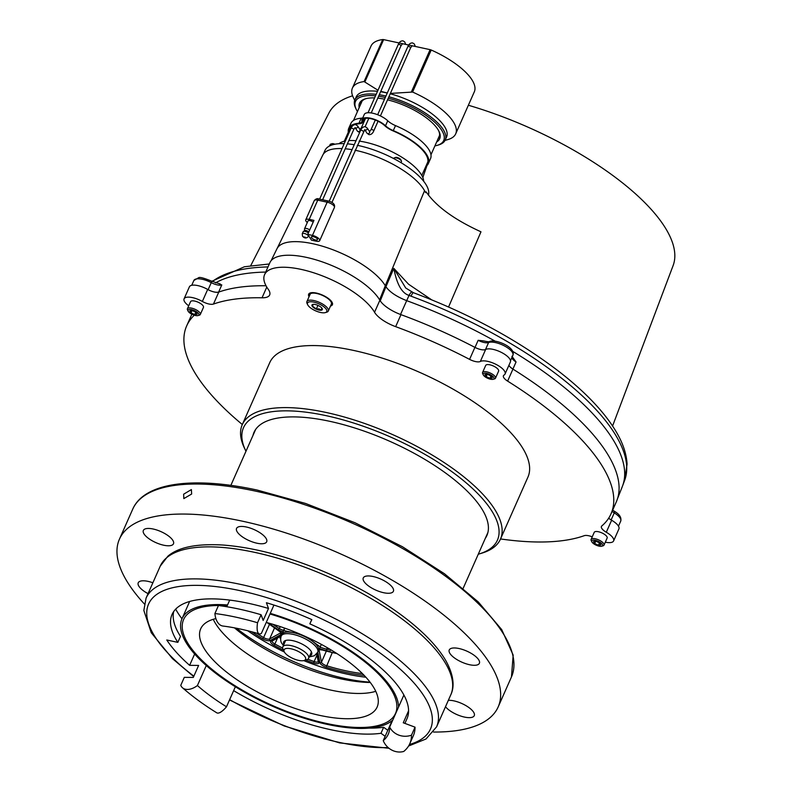 <?xml version="1.0" encoding="UTF-8"?>
<svg xmlns="http://www.w3.org/2000/svg" width="791" height="791" viewBox="0 0 791 791"><rect width="100%" height="100%" fill="white"/><g stroke="black" fill="none" stroke-linecap="round" stroke-linejoin="round"><path stroke-width="1.19" d="M236.41 628.222A113.103 41.557 -156.1 0 0 370.03 682.149M468.361 105.243A188.288 69.183 23.9 0 1 673.111 265.588L612.58 425.983M250.737 265.638L328.908 113.054A188.288 69.183 23.9 0 1 352.588 95.8M426.982 165.537L422.819 177.55M448.576 306.987L480.977 231.812C454.341 219.641 436.068 206.332 426.141 191.877L425.677 192.638L424.54 190.71L385.286 285.719A60.432 22.207 -156.1 0 0 328.087 248.018A60.432 22.207 -156.1 0 0 277.028 248.671L322.758 155.125A56.527 20.764 23.9 0 1 342.019 148.579M345.212 148.777A56.527 20.764 23.9 0 1 352.044 149.677M355.07 150.241A56.527 20.764 23.9 0 1 424.54 190.71M495.166 341.168A231.328 84.993 -156.1 0 0 406.752 300.679C396.795 296.793 389.854 292.156 385.929 286.757L393.829 268.367L408.542 284.206L431.5 299.74M380.253 300.867L385.929 286.757L385.286 285.719L379.611 299.829M413.386 292.7C469.735 313.869 518.639 340.427 560.117 372.383C586.032 392.662 604.749 412.497 616.268 431.886C622.893 443.108 626.502 453.846 627.075 464.109L624.623 480.424A231.002 84.874 -156.1 0 0 411.023 296.19A7.06 1.107 -69.7 0 1 413.386 292.7L405.724 288.003L393.829 268.367C396.805 284.236 401.868 293.243 409.036 295.399A7.06 1.364 -66.4 0 1 411.824 292.077M400.523 314.482L409.036 295.399L411.023 296.19M265.717 272.074A231.328 84.993 -156.1 0 0 215.518 282.862M624.623 480.424L622.566 485.882A231.328 84.993 -156.1 0 0 512.706 351.362M482.332 349.81A9.413 3.461 23.9 0 1 475.015 347.387L478.15 340.308L483.588 340.901C487.563 341.791 489.589 341.989 489.669 341.494A2.353 2.057 69 0 0 488.611 342.523A14.119 5.191 23.9 0 1 504.342 345.875A14.119 5.191 23.9 0 1 512.904 355.258L510.502 360.686M511.925 356.296L516.058 361.962L512.924 369.051A9.413 3.461 23.9 0 1 508.91 365.304M219.512 284.147L221.787 284.938L218.652 292.027A9.413 3.461 23.9 0 1 212.601 291.563M323.331 154.146L324.972 150.438A56.388 20.724 23.9 0 1 344.204 143.646M347.397 143.843A56.388 20.724 23.9 0 1 354.239 144.733M357.265 145.297A56.388 20.724 23.9 0 1 398.446 161.166A56.388 20.724 23.9 0 1 428.445 195.159M338.953 143.715A47.074 17.293 23.9 0 1 340.496 142.667A47.074 17.293 23.9 0 1 345.37 141.016M348.841 140.59A47.074 17.293 23.9 0 1 356.009 140.729M359.134 141.085A47.074 17.293 23.9 0 1 423.679 181.258M308.006 305.316A10.52 3.866 -156.1 0 0 316.103 311.051A10.52 3.866 -156.1 0 0 325.358 312.603A10.52 3.866 -156.1 0 0 326.288 309.261A10.52 3.866 -156.1 0 0 314.284 302.231A10.52 3.866 -156.1 0 0 307.699 304.772A10.52 3.866 -156.1 0 0 308.006 305.316M318.951 310.072A5.646 2.076 23.9 0 1 313.068 307.175A5.646 2.076 23.9 0 1 312.732 304.436A5.646 2.076 23.9 0 1 315.342 304.515A5.646 2.076 23.9 0 1 322.224 308.648A5.646 2.076 23.9 0 1 318.951 310.072M325.358 312.603L326.723 312.198A11.697 4.291 -156.1 0 0 328.285 311.031A11.697 4.291 -156.1 0 0 327.761 308.49A11.697 4.291 -156.1 0 0 316.558 301.292A11.697 4.291 -156.1 0 0 306.898 301.549A11.697 4.291 -156.1 0 0 307.086 303.487L307.699 304.772M321.977 308.183L321.116 310.013L319 308.866L316.341 308.974L312.435 306.127L313.305 304.308M316.341 308.974L317.942 305.375M321.116 310.013L321.927 308.164M399.821 43.11L430.106 49.655A2.353 0.86 23.9 0 1 431.224 50.021A56.487 20.754 23.9 0 1 474.313 91.825L455.695 133.847A56.487 20.754 23.9 0 1 448.171 139.483L445.036 140.412M354.694 100.378L353.28 97.431A56.487 20.754 23.9 0 1 352.41 88.078L371.028 46.056A56.487 20.754 23.9 0 1 382.715 39.55A2.353 0.86 23.9 0 1 383.635 39.619L399.119 42.961M431.224 50.021L412.595 92.053L390.378 93.427M380.797 91.331L387.283 93.002M380.609 91.736A49.428 18.163 23.9 0 1 385.583 92.666A49.428 18.163 23.9 0 1 387.264 93.041M390.22 93.783A49.428 18.163 23.9 0 1 444.354 126.244A49.428 18.163 -156.1 0 1 446.579 136.991L445.244 139.997A49.428 18.163 -156.1 0 0 443.029 129.249A49.428 18.163 -156.1 0 0 388.885 96.789M412.595 92.053A56.487 20.754 23.9 0 1 455.695 133.847M352.41 88.078A56.487 20.754 23.9 0 1 364.097 81.572L377.989 90.253M376.18 94.327A49.428 18.163 -156.1 0 0 354.872 99.943L356.197 96.947A49.428 18.163 23.9 0 1 377.515 91.321M385.929 96.047A49.428 18.163 -156.1 0 0 379.285 94.742M354.872 99.943A49.428 18.163 -156.1 0 0 355.643 108.13L356.257 109.415A48.251 17.728 -156.1 0 0 357.443 111.561M434.912 145.89A48.251 17.728 -156.1 0 0 437.304 145.326L438.659 144.921A49.428 18.163 -156.1 0 0 445.244 139.997M437.304 145.326A48.251 17.728 -156.1 0 0 441.556 130.031A48.251 17.728 -156.1 0 0 388.252 98.213M385.286 97.491A48.251 17.728 -156.1 0 0 378.622 96.235M375.507 95.849A48.251 17.728 -156.1 0 0 356.257 109.415M387.531 99.844A43.861 16.117 23.9 0 1 437.749 129.2A43.861 16.117 23.9 0 1 439.035 131.474A43.861 16.117 23.9 0 1 436.652 141.945M359.193 107.625A43.861 16.117 23.9 0 1 365.353 98.826A43.861 16.117 23.9 0 1 374.588 97.916M377.772 98.143A43.861 16.117 23.9 0 1 384.545 99.182M438.016 138.89A42.684 15.682 -156.1 0 0 438.698 130.822M366.055 98.628A42.684 15.682 -156.1 0 0 360.548 104.56M361.527 102.355A42.684 15.682 23.9 0 1 361.635 101.624M439.45 136.111A42.684 15.682 23.9 0 1 438.985 136.685M307.729 234.393L311.486 240.167L316.202 241.186A5.873 2.155 -156.1 0 0 319.693 240.682A5.873 2.155 -156.1 0 0 312.445 235.411L307.729 234.393L313.938 220.382L309.222 219.364A5.873 2.155 -156.1 0 0 305.731 219.868A5.873 2.155 -156.1 0 0 307.313 222.508M313.167 222.123A3.273 1.206 -156.1 0 0 310.092 220.649A3.273 1.206 -156.1 0 0 308.025 220.907L304.555 228.747A3.273 1.206 23.9 0 1 306.611 228.49A3.273 1.206 23.9 0 1 309.696 229.963M315.48 239.96A3.352 1.236 -156.1 0 0 317.468 239.673A3.352 1.236 -156.1 0 0 313.335 236.667A3.352 1.236 -156.1 0 0 311.338 236.954A3.352 1.236 -156.1 0 0 315.48 239.96M304.575 230.695L304.515 228.965A3.273 1.206 23.9 0 1 304.555 228.747M308.668 235.827L308.391 236.43A3.352 1.236 23.9 0 0 308.243 235.708A3.352 1.236 23.9 0 0 305.039 233.642A3.352 1.236 23.9 0 0 302.271 233.721L303.161 231.704A3.352 1.236 23.9 0 1 303.368 231.476L304.753 230.576A2.413 0.89 23.9 0 1 306.71 230.725A2.413 0.89 23.9 0 1 308.787 232M303.368 231.476A3.352 1.236 23.9 0 1 308.391 232.91M348.307 132.176A43.535 15.998 23.9 0 1 348.732 128.34A43.535 15.998 23.9 0 1 358.966 123.198A12.162 4.469 -156.1 0 0 361.823 121.755A12.162 4.469 -156.1 0 0 361.942 120.677A14.119 5.191 23.9 0 1 362.08 119.431A14.119 5.191 23.9 0 1 371.938 118.561A14.119 5.191 23.9 0 1 385.533 125.779A12.162 4.469 -156.1 0 0 393.295 130.604A43.535 15.998 23.9 0 1 428.327 163.618A43.535 15.998 23.9 0 1 425.776 166.506M426.665 164.488A42.556 15.632 -156.1 0 0 393.186 130.95A13.14 4.825 23.9 0 1 384.802 125.729A13.14 4.825 -156.1 0 0 372.146 119.016A13.14 4.825 -156.1 0 0 362.97 119.827A13.14 4.825 -156.1 0 0 362.842 120.993A13.14 4.825 23.9 0 1 362.723 122.15A13.14 4.825 23.9 0 1 359.628 123.712A42.556 15.632 -156.1 0 0 354.932 124.602M353.27 125.265A42.556 15.632 -156.1 0 0 349.207 130.159M348.732 128.34L350.947 123.347A43.535 15.998 23.9 0 1 361.18 118.195A12.162 4.469 -156.1 0 0 362.772 117.849M362.08 119.431L364.295 114.428A14.119 5.191 23.9 0 1 374.143 113.568A14.119 5.191 23.9 0 1 387.748 120.776A12.162 4.469 -156.1 0 0 395.51 125.611A43.535 15.998 23.9 0 1 430.541 158.615L428.327 163.618M329.491 145.999L330.154 144.516A4.182 1.533 23.9 0 1 330.707 144.091A4.182 1.533 23.9 0 1 332.635 144.15A4.182 1.533 -156.1 0 1 333.762 144.476M334.88 144.229A3.045 1.117 -156.1 0 0 333.426 143.744A3.045 1.117 23.9 0 0 332.012 143.705L330.707 144.091M393.681 158.566L393.809 158.259A4.182 1.533 23.9 0 1 394.373 157.844A4.182 1.533 23.9 0 1 396.301 157.893A4.182 1.533 -156.1 0 1 401.393 160.959A4.182 1.533 -156.1 0 1 401.452 161.651L401.007 162.669M401.393 160.959L400.8 159.723A3.045 1.117 -156.1 0 0 397.082 157.488A3.045 1.117 23.9 0 0 395.678 157.449L394.373 157.844M433.517 732.041A207.113 76.094 -156.1 0 0 498.162 706.956A207.113 76.094 -156.1 0 0 242.59 521.22A207.113 76.094 -156.1 0 0 119.451 539.136A207.113 76.094 -156.1 0 0 144.288 603.879M148.055 593.645A16.473 6.051 23.9 0 1 138.237 582.789A16.473 6.051 23.9 0 1 148.036 581.365A16.473 6.051 23.9 0 1 152.871 582.779M448.339 700.332A16.473 6.051 23.9 0 1 453.935 700.875A16.473 6.051 23.9 0 1 474.264 715.657A16.473 6.051 23.9 0 1 464.465 717.081A16.473 6.051 23.9 0 1 445.501 706.739M459.047 648.531A16.473 6.051 23.9 0 1 479.376 663.303A16.473 6.051 23.9 0 1 469.577 664.727A16.473 6.051 23.9 0 1 449.248 649.955A16.473 6.051 23.9 0 1 459.047 648.531M373.065 576.51A16.473 6.051 23.9 0 1 393.394 591.282A16.473 6.051 23.9 0 1 383.595 592.706A16.473 6.051 23.9 0 1 363.267 577.934A16.473 6.051 23.9 0 1 373.065 576.51M153.147 529.011A16.473 6.051 23.9 0 1 173.476 543.793A16.473 6.051 23.9 0 1 163.678 545.217A16.473 6.051 23.9 0 1 143.349 530.445A16.473 6.051 23.9 0 1 153.147 529.011M246.357 527.004A16.473 6.051 23.9 0 1 266.686 541.776A16.473 6.051 23.9 0 1 256.887 543.199A16.473 6.051 23.9 0 1 236.558 528.428A16.473 6.051 23.9 0 1 246.357 527.004M191.649 494.029L191.382 489.57L183.641 494.207L183.828 498.597L191.649 494.029M365.867 677.205A112.915 41.488 23.9 0 1 346.893 674.08A112.915 41.488 23.9 0 1 303.714 660.614M284.394 652.051A112.915 41.488 23.9 0 1 247.741 630.763M188.713 305.801A14.119 5.191 23.9 0 1 184.085 298.83A14.119 5.191 23.9 0 1 202.358 301.45A9.413 3.461 -156.1 0 0 213.451 304.07A232.04 85.26 23.9 0 1 262.029 297.802A23.532 8.652 -156.1 0 0 269.672 294.954A23.532 8.652 -156.1 0 0 268.258 289.318A61.194 22.484 23.9 0 1 264.58 274.645A61.194 22.484 23.9 0 1 316.39 273.686A61.194 22.484 23.9 0 1 374.548 312.267A23.532 8.652 -156.1 0 0 395.648 326.653A232.04 85.26 23.9 0 1 469.587 359.381A9.413 3.461 -156.1 0 0 480.335 361.477A14.119 5.191 23.9 0 1 496.046 364.394A14.119 5.191 23.9 0 1 505.054 374.014A14.119 5.191 23.9 0 1 504.075 375.043A9.413 3.461 -156.1 0 0 503.422 375.725A9.413 3.461 -156.1 0 0 507.614 381.114A232.04 85.26 23.9 0 1 610.988 513.893A232.04 85.26 23.9 0 1 601.803 525.966A9.413 3.461 -156.1 0 0 601.427 526.46A9.413 3.461 -156.1 0 0 606.292 532.244A14.119 5.191 23.9 0 1 613.598 540.935A14.119 5.191 23.9 0 1 605.323 542.181M592.241 536.842A9.413 3.461 -156.1 0 0 584.223 535.685A232.04 85.26 23.9 0 1 500.535 538.948M242.323 424.52A232.04 85.26 23.9 0 1 186.686 325.872A232.04 85.26 23.9 0 1 194.309 315.204M330.49 306.058A12.992 4.776 -156.1 0 0 331.825 301.885A12.992 4.776 -156.1 0 0 316.637 293.115A12.992 4.776 -156.1 0 0 309.054 296.704M184.085 298.83L189.405 286.817A14.119 5.191 23.9 0 1 207.677 289.437A9.413 3.461 -156.1 0 0 218.781 292.067A232.04 85.26 23.9 0 1 266.033 285.769M508.91 365.323A9.413 3.461 -156.1 0 0 512.934 369.11A232.04 85.26 23.9 0 1 616.308 501.88L610.988 513.893M264.58 274.645L269.899 262.642A61.194 22.484 23.9 0 1 321.71 261.683A61.194 22.484 23.9 0 1 379.868 300.264A23.532 8.652 -156.1 0 0 400.968 314.65A232.04 85.26 23.9 0 1 474.907 347.378A9.413 3.461 -156.1 0 0 485.654 349.464A14.119 5.191 23.9 0 1 501.365 352.39A14.119 5.191 23.9 0 1 510.383 362.001L505.054 374.014M608.675 518.164A9.413 3.461 -156.1 0 0 611.621 520.241A14.119 5.191 23.9 0 1 618.918 528.922L613.598 540.935M478.268 554.224A138.86 51.02 -156.1 0 0 478.921 554.026A138.86 51.02 -156.1 0 0 470.655 486.791A138.86 51.02 -156.1 0 0 326.07 415.651A138.86 51.02 -156.1 0 0 245.665 450.662A138.86 51.02 -156.1 0 0 245.961 451.275M485.288 538.374A127.361 46.798 -156.1 0 0 448.675 475.312A127.361 46.798 -156.1 0 0 329.748 421.306A127.361 46.798 -156.1 0 0 252.982 435.436M478.921 554.026L481.65 553.216A141.213 51.89 -156.1 0 0 500.456 539.136A141.213 51.89 -156.1 0 0 326.199 412.487A141.213 51.89 -156.1 0 0 242.244 424.708A141.213 51.89 -156.1 0 0 244.439 448.101L245.665 450.662M242.244 424.708L269.731 362.664A141.213 51.89 23.9 0 1 353.696 350.453A141.213 51.89 23.9 0 1 527.943 477.092L500.456 539.136M591.104 539.393L594.229 532.353A7.06 2.591 23.9 0 1 598.431 531.74A7.06 2.591 23.9 0 1 607.142 538.068L604.017 545.118A7.06 2.591 23.9 0 1 603.078 545.82L601.773 546.205A5.933 2.175 23.9 0 1 599.034 546.126A5.933 2.175 -156.1 0 1 591.806 541.795L591.213 540.56A7.06 2.591 -156.1 0 1 591.104 539.393A7.06 2.591 -156.1 0 1 595.307 538.78A7.06 2.591 23.9 0 1 604.017 545.118M601.773 546.205A5.933 2.175 23.9 0 0 601.417 543.338A5.933 2.175 23.9 0 0 595.237 540.302A5.933 2.175 -156.1 0 0 591.806 541.795M595.831 541.202L593.408 541.548L594.713 543.555L598.441 545.226L600.863 544.88L599.558 542.873L595.831 541.202M595.752 541.212L594.713 543.555M599.499 542.844L598.441 545.226M482.569 372.472L485.694 365.432A7.06 2.591 23.9 0 1 489.886 364.819A7.06 2.591 23.9 0 1 498.607 371.147L495.482 378.197A7.06 2.591 23.9 0 1 494.543 378.899L493.228 379.285A5.933 2.175 23.9 0 1 490.499 379.205A5.933 2.175 -156.1 0 1 483.271 374.875L482.678 373.639A7.06 2.591 -156.1 0 1 482.569 372.472A7.06 2.591 -156.1 0 1 486.772 371.859A7.06 2.591 23.9 0 1 495.482 378.197M493.228 379.285A5.933 2.175 23.9 0 0 492.882 376.417A5.933 2.175 23.9 0 0 486.702 373.382A5.933 2.175 -156.1 0 0 483.271 374.875M487.296 374.281L484.873 374.627L486.178 376.635L489.906 378.306L492.328 377.96L491.023 375.952L487.296 374.281M487.216 374.291L486.178 376.635M490.964 375.923L489.906 378.306M187.418 308.737L190.532 301.687A7.06 2.591 23.9 0 1 194.734 301.074A7.06 2.591 23.9 0 1 203.445 307.412L200.321 314.452A7.06 2.591 23.9 0 1 199.381 315.164L198.076 315.55A5.933 2.175 23.9 0 1 195.337 315.471A5.933 2.175 -156.1 0 1 188.11 311.13L187.526 309.904A7.06 2.591 -156.1 0 1 187.418 308.737A7.06 2.591 -156.1 0 1 191.61 308.124A7.06 2.591 23.9 0 1 200.321 314.452M198.076 315.55A5.933 2.175 23.9 0 0 197.72 312.682A5.933 2.175 23.9 0 0 191.551 309.637A5.933 2.175 -156.1 0 0 188.11 311.13M192.134 310.547L189.711 310.883L191.017 312.9L194.754 314.561L197.177 314.225L195.871 312.218L192.134 310.547M192.055 310.556L191.017 312.9M195.802 312.188L194.754 314.561M332.556 303.971A12.933 4.756 23.9 0 1 330.569 305.87M309.133 296.526A12.933 4.756 23.9 0 1 309.093 293.57M331.33 304.149A11.786 4.331 -156.1 0 0 330.836 301.519A11.786 4.331 -156.1 0 0 318.585 293.965A11.786 4.331 -156.1 0 0 309.667 295.31M311.723 619.58L309.835 623.842A128.508 47.213 23.9 0 1 408.581 710.783A128.508 47.213 23.9 0 1 407.039 718.564L404.893 723.399M309.835 623.842L311.842 619.63A141.213 51.89 -156.1 0 0 266.409 602.732L268.495 608.467A128.508 47.213 -156.1 0 0 229.697 600.092L226.75 606.727M173.684 611.562A128.508 47.213 -156.1 0 0 180.496 636.369L177.827 642.371A128.508 47.213 23.9 0 1 172.062 614.439A128.508 47.213 23.9 0 1 229.697 600.092M177.827 642.371L166.782 639.988A141.213 51.89 -156.1 0 0 189.622 665.33L198.62 665.439L193.301 677.442L184.303 677.343L180.763 685.342A17.066 10.323 -48.6 0 0 182.464 687.745A17.066 10.323 -48.6 0 0 197.414 685.54L206.283 665.528A117.681 43.238 23.9 0 0 235.362 686.766A117.681 43.238 -156.1 0 0 392.109 720.611A117.681 43.238 23.9 0 0 392.811 720.008M369.09 728.115A128.508 47.213 -156.1 0 0 383.645 727.275L380.985 733.277A128.508 47.213 23.9 0 1 233.652 690.632M380.985 733.277L385.148 736.312M227.541 604.957A117.681 43.238 -156.1 0 0 181.96 618.819A117.681 43.238 -156.1 0 0 206.283 665.528M403.885 695.012L398.555 707.045A117.681 43.238 -156.1 0 0 270.265 613.361L273.943 605.056M269.988 613.994A115.891 42.585 23.9 0 1 393.078 692.995A115.891 42.585 23.9 0 1 326.604 723.478A115.891 42.585 23.9 0 1 194.645 652.545A115.891 42.585 23.9 0 1 227.165 605.797M189.622 665.33L194.645 654.019M175.671 609.139A141.213 51.89 -156.1 0 0 181.979 618.789L189.652 601.476M268.495 608.467L263.176 620.47L261.089 614.736L257.54 622.744A17.066 5.28 106.5 0 0 259.28 633.907A17.066 5.28 106.5 0 0 261.396 633.373L270.265 613.361M259.28 633.907C246.209 630.051 234.096 627.431 222.933 626.037A17.066 10.085 97.1 0 1 214.905 613.529L218.454 605.53A141.213 51.89 23.9 0 1 261.089 614.736M214.905 613.529A141.213 51.89 23.9 0 1 257.54 622.744M182.464 687.745C192.371 696.436 203.801 704.791 216.754 712.81A17.066 5.577 -58.3 0 0 226.493 706.778L235.362 686.766M226.493 706.778A117.681 43.238 23.9 0 1 197.414 685.54M408.581 710.783L403.262 722.786L415.038 727.166L411.488 735.175A17.066 15.652 179.6 0 1 389.686 727.058L398.555 707.045M411.488 735.175A141.213 51.89 23.9 0 1 409.787 743.728A141.213 51.89 23.9 0 1 403.746 751.45A17.066 15.602 -129.2 0 1 383.24 740.623L392.109 720.611M389.686 727.058A117.681 43.238 23.9 0 1 388.272 734.186A117.681 43.238 23.9 0 1 383.24 740.623M415.038 727.166A141.213 51.89 23.9 0 1 413.337 735.719L409.787 743.728M383.645 727.275L387.808 730.311M215.874 618.602A96.492 35.457 -156.1 0 0 200.687 628.845A96.492 35.457 -156.1 0 0 319.762 715.39A96.492 35.457 -156.1 0 0 377.139 707.035A96.492 35.457 -156.1 0 0 266.241 622.448M370.277 682.475A105.44 38.739 23.9 0 1 340.773 678.826A105.44 38.739 -156.1 0 1 234.452 627.846M318.397 650.746A19.993 7.346 -156.1 0 0 318.437 650.686A19.993 7.346 -156.1 0 0 317.537 646.336A19.993 7.346 -156.1 0 0 312.01 640.918A19.993 7.346 -156.1 0 0 293.758 632.751A19.993 7.346 -156.1 0 0 281.903 634.412L280.073 638.248L280.578 638.614M299.977 634.095L283.722 630.585L281.903 634.412A19.993 7.346 -156.1 0 0 281.873 634.481L281.161 636.083C280.281 639.514 280.637 642.114 282.199 643.874L283.415 645.486M316.163 654.493L317.26 653.158M362.407 673.606A108.268 39.777 23.9 0 1 326.465 665.696A4.706 1.73 23.9 0 1 321.462 662.156L319.089 650.083A1.177 1.058 -11.1 0 1 318.427 650.696L320.226 646.919L306.829 637.131M284.572 628.094L280.073 638.248M321.344 644.388L320.226 646.919M284.79 628.173L283.722 630.585M284.602 652.377A11.766 4.321 -156.1 0 0 293.659 658.794A11.766 4.321 -156.1 0 0 304.021 660.525A11.766 4.321 -156.1 0 0 305.059 656.797A11.766 4.321 -156.1 0 0 291.622 648.927A11.766 4.321 -156.1 0 0 284.256 651.774A11.766 4.321 -156.1 0 0 284.602 652.377M304.021 660.525L306.75 659.714A14.119 5.191 -156.1 0 0 308.628 658.31A14.119 5.191 -156.1 0 0 307.996 655.235A14.119 5.191 -156.1 0 0 294.47 646.544A14.119 5.191 -156.1 0 0 282.802 646.87A14.119 5.191 -156.1 0 0 283.03 649.203L284.256 651.774M268.001 266.933A231.002 84.874 -156.1 0 0 212.354 281.527M478.15 340.308A9.413 3.461 -156.1 0 0 488.611 342.523L485.506 349.533M511.836 357.68A9.413 3.461 -156.1 0 0 516.058 361.962M191.729 285.294L193.864 280.489A14.119 5.191 23.9 0 1 211.266 282.634L208.142 289.694M211.405 281.23L211.266 282.634A9.413 3.461 -156.1 0 0 221.787 284.938M612.105 511.352A9.413 3.461 -156.1 0 0 614.271 512.894A14.119 5.191 23.9 0 1 620.737 521.081L618.483 526.173M612.669 510.096L614.429 511.302A2.353 0.761 121.6 0 1 614.271 512.894L611.136 519.954M430.106 49.655L411.379 91.934M382.715 39.55L364.097 81.572M383.635 39.619L364.898 81.898M309.222 219.364L317.735 200.153A2.353 1.078 102.2 0 1 318.991 199.006C317.329 198.254 315.747 198.808 314.245 200.657A5.873 2.155 23.9 0 1 317.735 200.153L327.167 202.189A5.873 2.155 23.9 0 1 334.415 207.46L319.693 240.682M318.991 199.006L328.413 201.043A2.353 1.078 102.2 0 0 327.167 202.189L312.445 235.411M305.336 237.251L303.566 236.865L305.336 237.251M355.149 127.588L353.715 129.586A1.503 0.554 -156.1 0 0 353.656 129.259A1.503 0.554 -156.1 0 0 351.866 128.241A1.503 0.554 -156.1 0 0 350.977 128.369L319.613 199.144M350.977 128.369C352.084 125.739 353.696 124.503 355.782 124.652L357.7 126.046A1.503 1.216 147 0 1 355.149 127.628M357.7 126.046L359.964 129.536A1.503 1.216 147 0 1 357.443 131.168L355.08 127.559M359.915 129.625L361.428 127.638A1.503 0.554 23.9 0 1 362.318 127.509A1.503 0.554 23.9 0 1 362.565 127.569M368.023 112.737L398.229 44.573A1.503 0.554 23.9 0 1 399.119 44.444A1.503 0.554 23.9 0 1 400.978 45.789L371.216 112.935M415.334 46.461L414.276 43.96L412.625 42.932C410.509 42.803 408.907 44.039 407.82 46.649A1.503 0.554 23.9 0 1 408.72 46.521A1.503 0.554 23.9 0 1 410.569 47.865L380.412 115.921M369.506 131.701L371.019 129.704A1.503 0.554 23.9 0 1 371.908 129.576A1.503 0.554 23.9 0 1 373.757 130.92L378.049 121.241M331.923 202.476L364.74 129.655A1.503 1.216 147 0 0 367.291 128.122L369.555 131.603A1.503 1.216 147 0 1 367.034 133.234L368.952 134.638C371.048 134.786 372.65 133.55 373.757 130.92M363.316 131.652A1.503 0.554 -156.1 0 0 363.247 131.326A1.503 0.554 -156.1 0 0 361.457 130.307A1.503 0.554 -156.1 0 0 360.567 130.436C361.685 127.816 363.287 126.58 365.373 126.728L367.291 128.122M358.966 123.198L361.18 118.195M393.295 130.604L395.51 125.611M362.842 120.993L363.751 118.947M385.533 125.779L387.748 120.776M132.75 509.117C144.269 482.55 193.459 476.172 257.144 490.054L305.544 503.452L355.09 522.782L402.461 546.749L444.473 573.752L478.308 601.981L501.731 629.636L513.171 655.096L511.461 676.938A207.113 76.094 -156.1 0 0 255.898 491.201A207.113 76.094 -156.1 0 0 132.75 509.117L119.451 539.136M282.97 631.712A5.873 2.155 23.9 0 1 278.462 629.824A68.382 25.124 23.9 0 1 268.683 623.11M330.48 649.579A5.873 2.155 23.9 0 1 326.456 650.696A68.382 25.124 23.9 0 1 319.396 648.65M267.536 622.794A69.43 25.51 -156.1 0 0 278.946 630.595A5.883 2.165 23.9 0 1 281.191 634.441L270.186 640.532A5.883 2.165 23.9 0 1 262.652 638.792A109.445 40.212 23.9 0 1 251.716 631.782M283.494 650.182A109.445 40.212 23.9 0 1 274.022 645.288A5.883 2.165 23.9 0 1 271.056 641.026L281.369 635.321M317.181 653.326L318.971 662.472A5.883 2.165 23.9 0 1 313.701 663.046A109.445 40.212 23.9 0 1 305.712 660.02M319.02 649.451A5.883 2.165 23.9 0 1 322.036 649.876A69.43 25.51 -156.1 0 0 336.709 653.445M364.176 675.405A5.883 2.165 23.9 0 1 363.979 675.385A109.445 40.212 23.9 0 1 326.189 667.218A5.883 2.165 23.9 0 1 319.93 662.789L317.824 652.061M329.669 649.095A4.706 1.73 23.9 0 1 326.624 649.154A67.215 24.699 23.9 0 1 320.058 647.265M326.456 650.696L327.276 647.691M283.613 630.259A4.706 1.73 23.9 0 1 279.45 628.637A67.215 24.699 23.9 0 1 272.994 624.336M278.462 629.824L280.34 626.64M326.189 667.218L332.25 652.644M318.249 661.642A4.706 1.73 23.9 0 1 314.116 661.563L316.973 655.126M313.701 663.046L314.116 661.563A108.268 39.777 23.9 0 1 307.837 659.219M282.664 648.056A108.268 39.777 23.9 0 1 274.863 644.003L277.503 638.05M280.943 632.612A4.706 1.73 23.9 0 1 280.647 632.879L269.632 638.96A4.706 1.73 23.9 0 1 263.611 637.576L269.464 624.366M262.652 638.792L263.611 637.576A108.268 39.777 23.9 0 1 256.482 633.097M281.191 634.441A1.177 1.058 -118.9 0 1 280.647 632.879L280.845 632.414M270.186 640.532A1.177 1.058 -118.9 0 1 269.632 638.96L274.546 627.896M274.022 645.288L274.863 644.003A4.706 1.73 23.9 0 1 272.114 641.036M271.056 641.026A1.177 1.058 61.1 0 0 272.064 641.056L281.023 636.102M318.971 662.472A1.177 1.058 168.9 0 1 318.269 661.691L318.298 661.563M319.93 662.789A1.177 1.058 -11.1 0 0 321.462 662.156L326.317 651.191M322.036 649.876L336.956 653.613M262.029 297.802L266.785 287.084M213.451 304.07L218.781 292.067M507.614 381.114L512.934 369.11M395.648 326.653L400.968 314.65M469.587 359.381L474.907 347.378M202.358 301.45L207.677 289.437M606.292 532.244L611.621 520.241M480.335 361.477L485.654 349.464M374.548 312.267L379.868 300.264M229.657 699.649A154.166 56.645 -156.1 0 0 338.835 742.294A154.166 56.645 -156.1 0 0 388.134 747.554M409.422 744.499A154.166 56.645 -156.1 0 0 401.106 669.977A154.166 56.645 -156.1 0 0 240.266 590.699A154.166 56.645 -156.1 0 0 193.864 676.167M408.581 746.022L426.023 738.982L436.583 726.86A158.872 58.376 -156.1 0 0 240.533 584.381A158.872 58.376 -156.1 0 0 146.068 598.134L143.843 610.464L151.269 632.751L172.438 658.606L193.686 676.582M160.257 566.109L167.9 556.172C178.45 547.164 196.929 543.466 223.339 545.058C255.068 547.57 289.872 556.953 327.721 573.228C357.69 586.349 383.843 601.506 406.179 618.7C424.391 632.84 437.522 646.682 445.56 660.198C455.26 677.363 453.836 688.734 450.771 694.844A158.872 58.376 -156.1 0 0 254.722 552.365A158.872 58.376 -156.1 0 0 160.257 566.109L146.068 598.134M213.254 619.313A96.492 35.457 -156.1 0 0 330.954 690.128A96.492 35.457 -156.1 0 0 375.765 691.324M318.437 650.686L317.725 652.278A19.993 7.346 -156.1 0 0 316.825 647.938A19.993 7.346 -156.1 0 0 297.673 635.628A19.993 7.346 -156.1 0 0 281.161 636.083M309.706 655.877A15.286 5.616 -156.1 0 0 310.962 651.052A15.286 5.616 -156.1 0 0 293.59 640.848A15.286 5.616 -156.1 0 0 283.88 644.428M463.16 588.316L487.938 532.402M230.853 485.377L255.631 429.464M622.388 486.416L617.593 498.439M277.008 248.661L271.125 260.664M269.306 263.976L244.409 266.765L211.859 281.27M489.669 341.494C495.057 338.686 516.098 347.219 512.904 355.258M193.864 280.489L198.65 277.7C199.619 276.88 203.94 278.036 211.622 281.151L220.313 284.018M614.429 511.302C619.482 514.219 621.578 517.482 620.737 521.081M310.29 293.906L306.898 301.549M331.389 304.011L328.285 311.031M344.283 141.253L350.393 127.47M353.508 120.459L362.1 101.05M421.811 175.454L427.862 161.799M430.966 154.779L439.569 135.38M328.413 201.043C333.199 202.367 335.206 204.503 334.415 207.46M314.245 200.657L305.731 219.868M308.391 236.43C306.463 238.585 304.495 238.487 302.488 236.153L302.271 233.721M322.609 199.787L353.715 129.586M359.608 132.601L357.443 131.168M365.126 126.689L368.824 118.353M361.428 127.638L365.541 118.334M405.734 44.395L404.685 41.893L403.034 40.865C400.918 40.737 399.317 41.972 398.229 44.573M402.481 43.802L400.978 45.789M371.019 129.704L375.29 120.054M377.653 114.725L407.82 46.649M364.671 129.635L367.034 133.234M329.194 201.25L360.567 130.436M412.071 45.868L410.569 47.865M362.723 122.15L364.255 118.68M498.162 706.956L511.461 676.938M267.259 622.715L280.993 632.523M316.786 654.157L318.269 661.691M319.129 649.629L322.145 650.004M186.686 325.872L191.857 314.215M229.509 699.966L284.117 725.93L339.616 742.897L389.014 748.286M450.771 694.844L436.583 726.86M309.241 656.925L314.373 655.759L317.725 652.278M285.63 640.492L282.802 646.87M311.446 651.932L308.628 658.31"/></g></svg>
